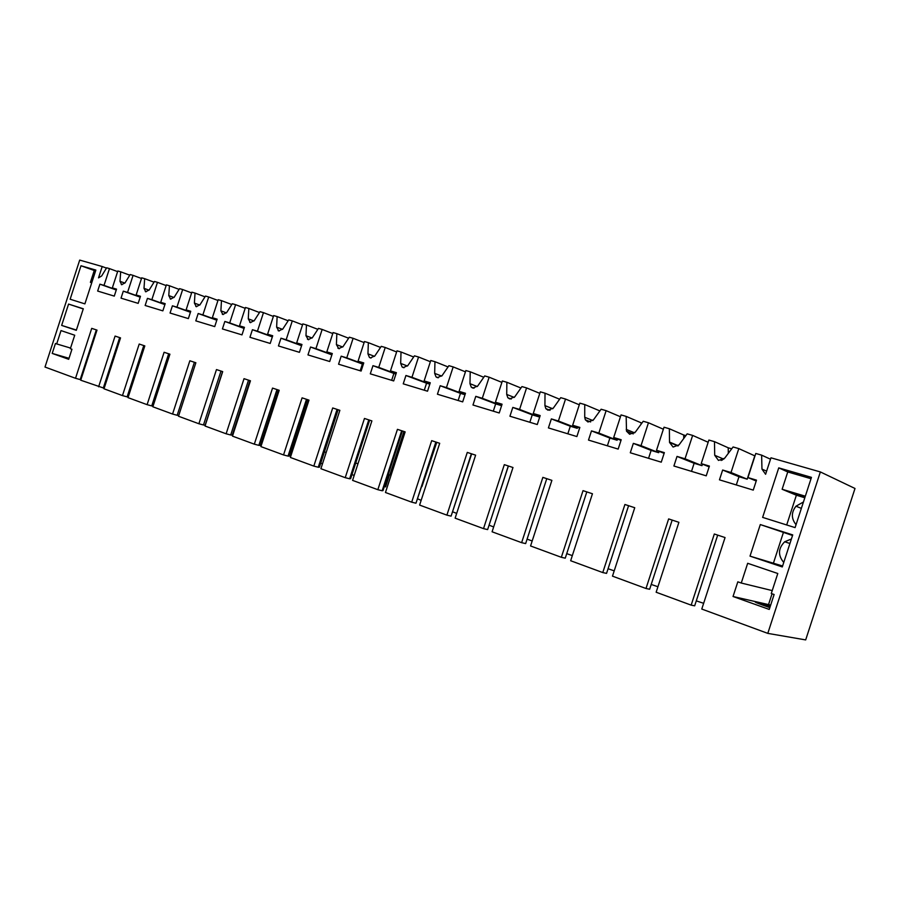 <?xml version="1.0" encoding="UTF-8"?>
<svg xmlns="http://www.w3.org/2000/svg" width="900" height="900" viewBox="0 0 900 900"><rect width="100%" height="100%" fill="white"/><g stroke="black" fill="none" stroke-linecap="round" stroke-linejoin="round"><path stroke-width="1.35" d="M104.186 388.238L80.741 380.216L96.998 330.109L91.721 328.365L75.521 378.293L80.201 379.586L96.323 329.884M80.899 379.71L80.201 379.586M294.761 441.394L291.184 452.407L291.915 452.678M322.481 463.838L320.738 463.196M354.184 475.414L351.956 474.604M389.475 474.952L385.594 486.889L384.356 486.439M421.155 500.355L417.926 498.949M456.683 513.394L452.824 511.875M493.661 526.928L489.15 525.229M532.181 540.979L527.096 539.134M572.321 555.615L566.73 553.635M614.205 570.847L608.074 568.733M657.934 586.732L651.217 584.46M703.643 603.304L696.285 600.874M75.521 378.293L45 367.043L79.695 260.089L102.195 266.524L98.528 277.864L101.666 275.951L106.65 267.795L109.474 268.605L104.017 285.401L99.9 284.175L97.661 291.06L114.278 296.111L116.539 289.136L112.343 287.887L117.821 270.99L120.679 271.811L119.992 281.317L121.68 284.692L125.078 282.803L130.185 274.534L133.088 275.366L127.552 292.421L123.3 291.15L121.028 298.159L138.172 303.368L140.479 296.28L136.148 294.986L141.705 277.83L144.664 278.674L144 288.338L145.755 291.78L149.254 289.879L154.474 281.475L157.477 282.341L151.852 299.678L147.454 298.361L145.148 305.483L162.855 310.86L165.195 303.66L160.718 302.321L166.376 284.884L169.425 285.75L168.784 295.594L170.618 299.093L174.218 297.18L179.561 288.652L182.666 289.541L176.94 307.159L172.406 305.809L170.055 313.043L188.359 318.6L190.732 311.276L186.109 309.904L191.857 292.174L195.019 293.074L194.4 303.086L196.312 306.664L200.014 304.729L205.493 296.066L208.699 296.989L202.882 314.91L198.18 313.504L195.795 320.861L214.718 326.599L217.136 319.162L212.355 317.734L218.205 299.711L221.468 300.634L220.882 310.826L222.874 314.483L226.688 312.525L232.301 303.739L235.609 304.684L229.703 322.909L224.843 321.457L222.412 328.939L241.987 334.879L244.44 327.308L239.501 325.834L245.453 307.496L248.828 308.464L248.276 318.836L250.346 322.571L254.284 320.603L260.032 311.67L263.464 312.649L257.445 331.189L252.416 329.692L249.953 337.298L270.202 343.451L272.711 335.745L267.593 334.215L273.645 315.562L277.132 316.564L276.626 327.139L278.786 330.941L282.836 328.95L288.743 319.882L292.298 320.895L286.166 339.761L280.969 338.209L278.449 345.949L299.43 352.327L301.973 344.475L296.674 342.9L302.839 323.91L306.45 324.945L305.978 335.723L308.239 339.615L312.424 337.601L318.476 328.387L322.155 329.445L315.923 348.637L310.534 347.029L307.969 354.915L329.715 361.519L332.303 353.531L326.812 351.889L333.09 332.561L336.836 333.641L336.409 344.621L338.76 348.604L343.08 346.579L349.301 337.207L353.115 338.299L346.77 357.851L341.179 356.175L338.569 364.207L361.114 371.048L363.757 362.914L358.054 361.215L364.455 341.539L368.336 342.652L367.954 353.846L369.416 357.412L370.406 357.93L374.884 355.871L381.262 346.343L385.223 347.479L378.754 367.391L372.96 365.67L370.305 373.838L393.694 380.936L396.394 372.656L390.476 370.89L396.99 350.843L401.017 351.99L400.68 363.42L402.12 366.986L403.256 367.594L407.869 365.524L414.439 355.838L418.556 357.007L411.964 377.303L405.934 375.502L403.234 383.839L427.522 391.207L430.267 382.77L424.125 380.936L430.762 360.506L434.959 361.699L434.666 373.365L436.039 376.897L437.366 377.64L442.136 375.548L448.897 365.692L453.173 366.907L446.445 387.596L440.19 385.729L437.434 394.223L462.679 401.884L465.469 393.277L459.09 391.365L465.863 370.541L470.216 371.79L469.98 383.692L471.262 387.146L472.804 388.08L477.754 385.965L484.706 375.93L489.15 377.201L482.287 398.295L475.785 396.349L472.973 405.011L499.23 412.976L502.076 404.201L495.439 402.221L502.346 380.981L506.869 382.275L506.711 394.436L507.836 397.744L509.659 398.925L514.789 396.799L521.944 386.584L526.567 387.911L519.581 409.421L512.809 407.407L509.94 416.228L537.266 424.53L540.18 415.575L533.261 413.505L540.304 391.838L545.017 393.188L544.928 405.619L545.839 408.656L548.021 410.22L553.342 408.082L560.722 397.676L565.538 399.049L558.394 421.009L551.351 418.905L548.415 427.916L576.877 436.556L579.847 427.41L572.648 425.261L579.836 403.144L584.752 404.55L584.73 417.262L585.349 419.816L587.981 421.988L593.494 419.827L601.11 409.23L606.127 410.659L598.837 433.08L591.491 430.886L588.499 440.077L618.165 449.089L621.202 439.751L613.699 437.512L621.045 414.923L626.164 416.396L626.501 431.134L629.64 434.25L635.366 432.079L643.219 421.267L648.461 422.764L641.014 445.669L633.341 443.374L630.293 452.767L661.252 462.173L664.357 452.632L656.516 450.293L664.02 427.219L669.364 428.749L669.521 442.44L673.099 447.053L679.05 444.859L687.173 433.845L692.64 435.409L685.024 458.798L677.025 456.412L673.898 466.009L706.23 475.83L709.403 466.076L701.212 463.635L708.885 440.055L714.476 441.652L714.712 455.287L718.492 460.418L724.68 458.201L733.084 446.974L738.799 448.605L731.014 472.522L722.644 470.025L719.46 479.835L753.255 490.106L756.495 480.139L747.934 477.574L755.786 453.465L761.625 455.141L761.962 469.103L765.596 474.277L770.962 457.808L820.361 471.938L767.79 633.375L701.775 609.053L725.051 537.559L714.319 534.004L691.166 605.137L694.676 605.824L717.694 535.118M691.166 605.137L656.145 592.234L678.904 522.315L668.644 518.918L645.998 588.499L649.654 589.252L672.165 520.087M645.998 588.499L612.484 576.146L634.748 507.724L624.915 504.484L602.764 572.569L606.555 573.379L628.582 505.688M602.764 572.569L570.656 560.734L592.447 493.751L583.031 490.646L561.341 557.303L565.256 558.169L586.811 491.895M561.341 557.303L530.561 545.962L551.891 480.364L542.858 477.371L521.629 542.666L525.645 543.589L546.761 478.665M521.629 542.666L492.086 531.788L512.989 467.505L504.315 464.647L483.514 528.626L487.62 529.594L508.309 465.964M508.399 465.998L487.62 529.594M483.514 528.626L455.13 518.164L475.616 455.164L467.28 452.407L446.895 515.137L451.091 516.139L471.364 453.757M471.679 453.87L451.091 516.139M446.895 515.137L419.614 505.08L439.695 443.306L431.685 440.651L411.694 502.166L415.969 503.213L435.848 442.035M436.365 442.204L415.969 503.213M411.694 502.166L385.459 492.491L405.146 431.887L397.44 429.345L377.831 489.69L382.174 490.759L401.67 430.74M402.379 430.976L383.006 490.601L382.174 490.759M377.831 489.69L352.575 480.375L371.891 420.907L364.466 418.455L345.229 477.675L349.627 478.777L368.764 419.873M369.641 420.165L350.629 478.688L349.627 478.777M345.229 477.675L320.895 468.709L339.863 410.321L332.707 407.959L313.819 466.099L318.262 467.235L337.05 409.399M338.096 409.748L319.433 467.213L318.262 467.235M313.819 466.099L290.363 457.459L308.981 400.129L302.085 397.845L283.545 454.939L288.034 456.109L306.484 399.296M307.665 399.69L289.339 456.131L288.034 456.109M283.545 454.939L260.91 446.603L279.202 390.285L272.543 388.091L254.329 444.173L258.863 445.365L276.975 389.554M278.303 389.993L260.303 445.455L258.863 445.365M254.329 444.173L232.481 436.129L250.447 380.79L244.024 378.675L226.125 433.789L230.692 434.993L248.501 380.149M249.953 380.632L232.256 435.139L230.692 434.993M226.125 433.789L205.031 426.015L222.694 371.621L216.472 369.574L198.889 423.754L203.479 424.98L220.984 371.059M222.559 371.576L205.166 425.171L203.479 424.98M198.889 423.754L178.504 416.239L195.862 362.756L189.855 360.776L172.564 414.045L177.176 415.294L194.389 362.272M178.74 415.496L177.176 415.294M172.564 414.045L152.854 406.789L169.92 354.195L164.104 352.271L147.105 404.662L151.74 405.923L168.66 353.779M153.067 406.125L151.74 405.923M147.105 404.662L128.025 397.642L144.821 345.904L139.196 344.048L122.468 395.595L127.125 396.866L143.775 345.555M128.227 397.046L127.125 396.866M122.468 395.595L104.006 388.789L120.521 337.882L115.076 336.082L98.617 386.809M103.286 388.091L119.666 337.601M61.65 325.406L76.309 330.322L83.306 308.767L68.569 304.076L61.65 325.406L76.399 330.041M760.298 524.565L792.731 534.904L782.291 566.944L750.015 556.132L760.298 524.565L792.54 535.477M733.039 596.509L737.82 581.827L741.262 583.031L747.675 563.299L777.791 573.502L771.278 593.516L774.113 594.506L769.252 609.435L733.039 596.509L770.67 605.07M811.462 477.36L795.094 527.614L762.626 517.387L778.748 467.876L811.462 477.36M80.989 265.759L95.861 270.067L84.892 303.874L70.144 299.228L80.989 265.759L95.569 270.968M68.692 359.303L52.211 353.419L55.44 343.485L56.689 343.924L61.02 330.581L74.722 335.228L70.346 348.694L71.955 349.256L68.692 359.303M820.361 471.938L855 488.475L805.68 639.911L767.79 633.375M102.195 266.524L106.47 268.11M109.474 268.605L117.619 271.62M120.679 271.811L129.78 275.186M133.088 275.366L141.491 278.483M144.664 278.674L154.046 282.173M157.477 282.341L166.151 285.581M169.425 285.75L179.111 289.384M182.666 289.541L191.621 292.905M195.019 293.074L205.009 296.831M208.699 296.989L217.958 300.476M221.468 300.634L231.784 304.549M235.609 304.684L245.183 308.317M248.828 308.464L259.481 312.525M263.464 312.649L273.364 316.429M277.132 316.564L288.157 320.782M292.298 320.895L302.535 324.832M306.45 324.945L317.846 329.344M322.155 329.445L332.764 333.551M336.836 333.641L348.626 338.22M353.115 338.299L364.106 342.585M368.336 342.652L380.543 347.434M385.223 347.479L396.619 351.968M401.017 351.99L413.651 356.996M418.556 357.007L430.369 361.71M434.959 361.699L448.043 366.93M453.173 366.907L465.435 371.835M470.216 371.79L483.784 377.269M489.15 377.201L501.885 382.376M506.869 382.275L520.942 388.024M526.567 387.911L539.809 393.356M545.017 393.188L559.609 399.229M565.538 399.049L579.296 404.798M584.752 404.55L599.895 410.918M606.127 410.659L620.449 416.745M626.164 416.396L641.081 422.775L641.092 424.204M641.947 423.022L641.081 422.775M648.461 422.764L663.367 429.221M669.364 428.749L683.719 435.015L683.764 438.457M685.856 435.634L683.719 435.015M692.64 435.409L708.165 442.271M714.476 441.652L728.212 447.795L728.314 453.341M731.711 448.796L728.212 447.795M738.799 448.605L754.785 455.85L747.202 479.171L731.014 472.522M761.625 455.141L770.501 459.214M747.934 477.574L756.214 481.005M722.644 470.025L738.979 476.719L736.301 484.954M738.979 476.719L747.202 479.171M721.845 458.325L721.136 460.507M701.212 463.635L709.155 466.853M691.504 471.353L694.125 463.286L701.989 465.649L702.484 464.152M677.025 456.412L694.125 463.286M685.024 458.798L701.989 465.649M656.516 450.293L664.121 453.33M648.562 458.314L651.127 450.416L658.676 452.678L659.115 451.327M633.341 443.374L651.127 450.416M641.014 445.669L658.676 452.678M613.699 437.512L621 440.392M607.376 445.815L609.885 438.075L617.13 440.246L617.524 439.02M591.491 430.886L609.885 438.075M598.837 433.08L617.13 440.246M572.648 425.261L579.668 427.995M567.832 433.811L570.296 426.229L577.249 428.31L577.609 427.196M551.351 418.905L570.296 426.229M558.394 421.009L577.249 428.31M533.261 413.505L540 416.104M529.841 422.269L532.249 414.844L538.931 416.846L539.269 415.822M512.809 407.407L532.249 414.844M519.581 409.421L538.931 416.846M495.439 402.221L501.919 404.685M493.301 411.176L495.675 403.886L501.604 405.664M475.785 396.349L495.675 403.886M482.287 398.295L501.615 405.63M459.09 391.365L465.322 393.728M458.145 400.511L460.463 393.356L465.007 394.718M440.19 385.729L460.463 393.356M446.445 387.596L465.041 394.605M424.125 380.936L430.132 383.186M424.282 390.229L426.566 383.209L429.806 384.176M405.934 375.502L426.566 383.209M411.964 377.303L429.874 383.996M390.476 370.89L396.259 373.05M391.657 380.317L393.896 373.433L395.944 374.04M372.96 365.67L393.896 373.433M378.754 367.391L396.011 373.804M358.054 361.215L363.634 363.285M360.191 370.766L362.396 364.005L363.319 364.275M341.179 356.175L362.396 364.005M346.77 357.851L363.409 363.994M326.812 351.889L332.201 353.869M310.534 347.029L331.875 354.859M315.923 348.637L331.988 354.532M296.674 342.9L301.871 344.801M280.969 338.209L301.567 345.724M286.166 339.761L301.669 345.42M267.593 334.215L272.61 336.049M252.416 329.692L272.329 336.915M257.445 331.189L272.419 336.634M239.501 325.834L244.35 327.589M224.843 321.457L244.08 328.421M229.703 322.909L244.17 328.14M212.355 317.734L217.046 319.421M198.18 313.504L216.799 320.209M202.882 314.91L216.877 319.95M186.109 309.904L190.654 311.535M172.406 305.809L190.406 312.266M176.94 307.159L190.485 312.03M160.718 302.321L165.116 303.896M147.454 298.361L164.891 304.594M151.852 299.678L164.959 304.369M136.148 294.986L140.4 296.505M123.3 291.15L140.186 297.169M127.552 292.421L140.254 296.955M112.343 287.887L116.471 289.35M99.9 284.175L116.258 289.98M104.017 285.401L116.325 289.777M68.569 304.076L83.25 308.947M750.015 556.132L782.606 565.999M783.383 532.553L773.494 562.95M769.837 607.635C757.834 603.45 753.176 601.538 755.865 601.898L770.265 606.308M772.043 593.786L768.611 604.35M741.262 583.031L772.222 590.591M778.748 467.876L787.759 471.949L782.123 489.262L796.376 495.214L786.69 524.97M787.759 471.949L811.024 478.699M94.23 270.585L90.405 282.341L91.721 282.814M52.211 353.419L69.019 358.301M56.689 343.924L70.56 348.064M805.129 496.8L794.002 493.988L804.836 497.7M791.393 539.01L784.688 541.766C778.117 548.426 777.803 555.322 783.754 562.466M782.123 489.262L805.331 496.204M796.376 495.214L804.825 497.756M803.441 501.998L795.96 506.216C791.156 512.494 791.19 518.648 796.061 524.678M90.405 282.341L91.744 282.746M265.939 431.123L265.039 430.875M295.515 441.596L294.176 441.236M326.183 452.452L324.382 451.969M357.986 463.702L355.702 463.084M403.931 431.483L389.779 475.043L388.204 474.615M436.748 442.327L421.942 486.585M722.374 460.091L722.812 458.741M761.962 469.103L766.62 471.139M714.712 455.287L723.803 459.157M678.274 445.725L669.51 442.058M634.669 432.866L626.22 429.401M592.875 420.559L584.73 417.262M552.78 408.757L544.928 405.619M514.283 397.429L506.711 394.436M477.293 386.55L469.98 383.692M441.72 376.099L434.666 373.365M407.486 366.03L400.68 363.42M374.524 356.355L367.954 353.846M342.754 347.017L336.409 344.621M312.12 338.029L305.978 335.723M282.555 329.355L276.626 327.139M254.014 320.974L248.276 318.836M226.44 312.885L220.882 310.826M199.789 305.066L194.4 303.086M174.004 297.495L168.784 295.594M149.051 290.183L144 288.338M124.886 283.095L119.992 281.317M677.981 445.973L669.521 442.44M633.24 433.89L626.501 431.134M590.636 421.942L585.349 419.816M550.024 410.31L545.839 408.656M511.2 399.06L507.836 397.744M474.019 388.215L471.262 387.146M438.345 377.775L436.039 376.897M404.055 367.729L402.12 366.986M371.081 358.043L369.416 357.412M339.322 348.716L337.882 348.176M308.711 339.716L307.463 339.244M279.191 331.031L278.089 330.626M250.695 322.65L249.716 322.29M223.178 314.55L222.3 314.235M196.583 306.72L195.795 306.439M170.854 299.149L170.145 298.89M145.969 291.825L145.328 291.589M121.871 284.738L121.286 284.524M789.93 543.499L784.688 541.766M801.371 508.365L795.96 506.216"/></g></svg>
